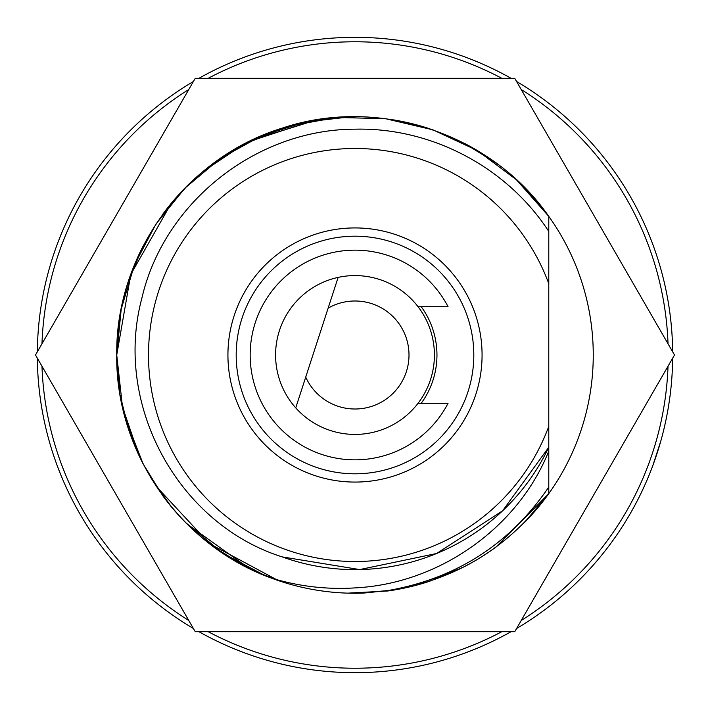 <?xml version="1.0" encoding="UTF-8"?>
<svg xmlns="http://www.w3.org/2000/svg" width="710" height="710" viewBox="0 0 710 710"><rect width="100%" height="100%" fill="white"/><g stroke="black" fill="none" stroke-linecap="round" stroke-linejoin="round"><path stroke-width="1.06" d="M236.19 355A118.81 118.81 0 0 1 355 236.19A118.81 118.81 0 0 1 473.81 355A118.81 118.81 0 0 1 355 473.81A118.81 118.81 0 0 1 236.19 355M421.225 403.289A81.961 81.961 0 0 0 421.225 306.711M418.057 403.289L448.054 403.289A104.832 104.832 0 0 1 250.168 355A104.832 104.832 0 0 1 448.054 306.711L418.057 306.711M328.135 308.149A54.004 54.004 0 0 1 406.36 371.685A54.004 54.004 0 0 1 305.726 377.108L338.129 277.397A79.422 79.422 0 0 1 430.535 379.539A79.422 79.422 0 0 1 295.733 407.868L305.726 377.108L295.733 407.868A79.422 79.422 0 0 1 338.129 277.397L328.135 308.149M119.369 390.278L116.742 355C115.437 452.004 180.1 545.298 271.406 578.109A238.258 238.258 0 0 0 363.396 593.107L387.775 590.578C456.202 578.632 509.869 544.126 548.777 487.06L548.777 231.424C506.896 167.027 431.094 127.25 355 129.184C256.115 129.282 163.859 202.554 141.867 298.209C113.067 405.348 178.618 524.193 282.181 556.889A214.624 214.624 0 0 0 548.786 447.256L548.786 462.29M282.163 556.889L359.713 569.571L436.632 553.489L502.591 510.818L548.777 447.256L548.786 426.32A206.486 206.486 0 0 1 148.514 355A206.486 206.486 0 0 1 548.786 283.68L548.786 247.71M482.072 355A127.072 127.072 0 0 0 355 227.928A127.072 127.072 0 0 0 227.928 355A127.072 127.072 0 0 0 355 482.072A127.072 127.072 0 0 0 482.072 355A127.072 127.072 0 0 1 355 482.072A127.072 127.072 0 0 1 227.928 355A127.072 127.072 0 0 1 355 227.928A127.072 127.072 0 0 1 482.072 355M548.786 463.346L548.786 469.248M548.786 474.644L548.786 477.768M548.786 469.878L548.786 467.579M548.786 463.47L548.786 469.949M548.786 471.759L548.786 459.095M548.786 462.938L548.786 474.733M543.452 500.781L548.786 493.619L548.786 464.056M548.786 469.984L548.786 457.843M548.786 255.609L548.777 231.424M548.786 235.755L548.786 243.157M548.786 262.744L548.786 252.449L548.786 262.744M548.786 244.293L548.786 236.252M548.786 232.365L548.786 244.338M548.786 244.959L548.786 216.381L548.786 232.214L548.786 216.381L524.69 187.751A238.258 238.258 0 0 1 524.69 522.249L539.476 505.777M548.786 232.294L548.786 244.994M548.786 245.349L548.786 235.96M548.786 235.8L548.786 245.376M116.99 365.934L119.333 390.012M232.64 559.436L247.462 567.609L232.64 559.436M393.305 590.161L397.635 589.406L393.305 590.161M496.352 163.202L464.5 143.393A238.258 238.258 0 0 1 496.352 163.202L464.5 143.393L496.352 163.202M430.074 128.883L393.642 119.901A238.258 238.258 0 0 1 429.71 128.758L393.305 119.839M323.538 118.827L356.207 116.751L318.763 119.511A238.258 238.258 0 0 1 356.207 116.751L318.772 119.511M313.891 120.318L283.317 127.782M249.334 141.459L282.269 128.111L249.219 141.512L313.864 120.318A238.258 238.258 0 0 0 162.608 214.455L187.032 186.029L162.608 214.455M247.604 142.32L215.6 161.782L247.612 142.32L215.6 161.782L226.916 154.097M142.985 246.299L128.519 281.009L142.985 246.299M117.629 334.445L119.697 317.574L117.043 343.045M119.697 317.574L116.742 355L119.537 391.387M162.723 495.695L164.214 497.71M395.372 589.815L399.615 589.043M399.455 589.069L394.148 590.019M169.344 504.322L162.625 495.571M125.75 419.876L125.404 418.651M672.663 358.186A317.672 317.672 0 0 1 516.587 628.51M511.067 631.696A317.672 317.672 0 0 1 198.933 631.696M193.413 628.51A317.672 317.672 0 0 1 37.337 358.186M37.337 351.814A317.672 317.672 0 0 1 193.413 81.49M198.933 78.304A317.672 317.672 0 0 1 511.067 78.304M516.587 81.49A317.672 317.672 0 0 1 672.663 351.814M652.96 465.174L660.815 441.008M233.492 559.941L232.303 559.231M187.032 523.971L249.325 568.541M119.511 391.21L117.07 367.549M117.017 343.542L119.679 317.698L117.31 338.555M128.448 281.249L142.825 246.601A238.258 238.258 0 0 0 116.742 355L119.094 388.388M170.001 204.862L162.386 214.766L186.783 186.268M215.405 161.924L247.462 142.391L215.405 161.924M282.145 128.155L316.837 119.821L251.899 140.207L281.089 128.501M318.604 119.537L355.958 116.742L318.604 119.537L350.669 116.786L304.839 122.084L260.872 136.125L220.375 158.419L184.919 188.15L155.934 224.085L134.456 264.857L121.206 309.116L116.742 355L130.791 274.406L171.225 203.371M464.198 143.243L496.157 163.06L464.198 143.243L496.157 163.06L487.779 157.176L498.26 164.622M526.669 189.783L548.786 216.381C491.382 133.507 378.111 95.841 282.269 128.111C185.78 157.487 115.322 253.665 116.742 355L117.904 378.474M545.52 498.065L548.786 493.619L495.953 547.091M430.074 581.117L429.337 581.366L430.074 581.117A238.258 238.258 0 0 1 393.642 590.099L417.249 584.978M265.398 575.766L283.334 582.227M215.6 548.218L247.612 567.68L232.312 559.24M230.617 558.211L231.105 558.504L230.617 558.211M265.655 575.872L266.188 576.085M529.979 516.702L533.441 512.877M124.587 415.634L126.345 421.953M127.001 424.154L137.58 452.439M138.157 453.726L140.181 458.039M178.947 515.54L174.642 510.685M125.785 420.009L124.525 415.385M251.908 140.198L281.142 128.483M319.42 119.413L355.958 116.742M530.832 194.229L524.601 187.662L548.786 216.381C491.382 133.507 378.111 95.841 282.269 128.111C185.78 157.487 115.331 253.656 116.742 355L119.386 390.402M534.222 511.99L529.669 517.04M417.365 584.951L397.751 589.389M266.161 576.076L265.629 575.863M116.786 359.349L119.147 388.734M215.405 548.076L247.462 567.609L215.405 548.076M257.073 572.207L282.145 581.845L257.721 572.491M524.601 522.338L548.786 493.619L524.601 522.338M117.771 332.857L116.786 350.341M189.561 526.447A238.258 238.258 0 0 0 318.79 590.489L325.215 591.386A238.258 238.258 0 0 0 356.207 593.249L393.642 590.099M282.278 581.889L262.194 574.434M250.168 568.958L249.45 568.603M119.395 390.429L116.768 358.399M116.768 351.823L119.679 317.698M252.192 140.065L316.837 119.821M356.207 116.751L318.763 119.511M313.82 120.327L283.308 127.782M464.207 566.757L429.337 581.366M318.559 590.454L313.651 589.637M162.661 495.607L142.976 463.683M128.51 428.938L120.238 395.674M202.829 171.669L243.45 144.467L288.704 126.158L336.691 117.452L385.45 118.694L432.949 129.85L477.147 150.44L516.41 179.745L548.786 216.381M347.678 593.143L387.829 590.986C454.764 580.576 508.413 548.129 548.786 493.619M125.324 418.35L143.225 464.162M156.218 486.341L209.415 543.603L278.276 580.567M314.104 589.717L314.92 589.859M283.281 557.288L282.136 556.871M289.556 584.09L287.798 583.584M265.354 575.748L222.878 553.267L185.771 522.711M171.341 506.771L150.697 477.582M139.435 456.468L122.484 406.99L116.742 355A238.258 238.258 0 0 0 119.617 391.867M271.406 578.109C298.866 586.416 326.733 589.682 355 587.898C439.703 583.718 518.46 527.166 548.786 451.072M496.352 546.798A238.258 238.258 0 0 1 464.5 566.607M189.517 526.412A238.258 238.258 0 0 1 162.608 495.544M142.985 463.701A238.258 238.258 0 0 1 121.632 403.014M514.75 631.696L674.5 355L514.75 78.304L195.25 78.304L35.5 355L195.25 631.696L514.75 631.696M668.03 343.791A313.225 313.225 0 0 0 521.22 89.513M501.801 78.304A313.225 313.225 0 0 0 208.199 78.304M188.78 89.513A313.225 313.225 0 0 0 41.97 343.791M41.97 366.209A313.225 313.225 0 0 0 188.78 620.487M208.199 631.696A313.225 313.225 0 0 0 501.801 631.696M521.22 620.487A313.225 313.225 0 0 0 668.03 366.209"/></g></svg>
